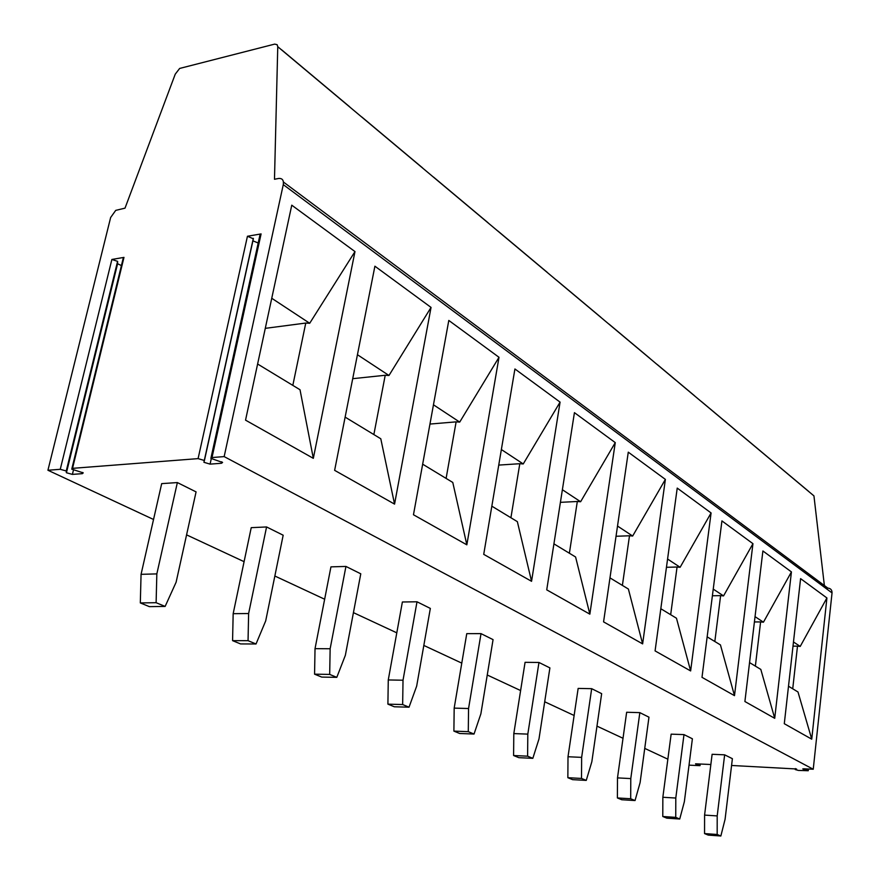 <?xml version="1.0" encoding="UTF-8"?>
<svg xmlns="http://www.w3.org/2000/svg" width="880" height="880" viewBox="0 0 880 880"><rect width="100%" height="100%" fill="white"/><g stroke="black" fill="none" stroke-linecap="round" stroke-linejoin="round"><path stroke-width="1.32" d="M283.437 182.039L827.827 588.115C830.665 588.368 832.062 589.963 832.04 592.922L813.241 769.241L804.034 768.812L802.769 768.911L804.232 769.593L804.32 768.823M813.241 769.241L224.158 456.599L283.283 184.635C283.877 180.224 282.326 178.167 278.63 178.464L274.483 179.267L277.761 46.695L277.156 44.704L274.681 44.11L179.652 68.442L175.241 74.162L125.015 208.153L115.731 210.375L110.649 217.492L47.927 470.25L60.258 469.304L66.253 470.976L66.429 472.747L72.391 474.397L82.423 473.649L83.226 472.868L71.753 469.139L72.534 468.347L198.088 458.623L204.292 460.46L203.929 462.297L210.089 464.123L221.452 463.276L222.585 462.462L210.881 458.37L212.003 457.545L224.158 456.599M667.854 759.176L644.743 748.396M623.018 738.276L596.97 726.132M574.123 715.484L544.698 701.778M520.608 690.547L487.256 675.004M461.78 663.124L423.83 645.436M396.803 632.841L353.43 612.634M324.654 599.225L274.857 576.015M244.09 561.671L186.571 534.864M153.538 519.475L47.927 470.25M689.029 765.149L700.007 765.666L695.552 763.807L710.853 764.511M796.576 768.988L731.566 765.468M796.554 769.197L795.234 769.549L798.347 770.418L808.236 770.726L804.232 769.593M232.573 640.651L240.592 643.929L256.025 643.984L265.694 620.906L283.173 535.216L266.574 526.955L251.229 527.659L233.167 613.679L248.622 613.536L248.05 640.684L232.573 640.651L233.167 613.679M140.316 602.932L149.369 606.639L165.132 606.43L176.11 582.219L196.075 491.887L177.364 482.57L161.689 483.626L141.064 574.332L156.838 573.892L156.112 602.701L140.316 602.932L141.064 574.332M417.01 601.788L402.38 601.986L388.267 679.954L387.904 704.143L394.317 706.772L409.035 707.19L402.655 704.55L403.018 680.218L417.01 601.788L430.342 608.421L416.669 686.114L409.035 707.19M345.939 566.434L330.946 566.863L315.029 648.659L314.567 674.168L321.717 677.083L336.798 677.347L329.681 674.41L330.143 648.747L345.939 566.434L360.778 573.815L345.356 655.314L336.798 677.347M704.55 833.58L708.257 835.098L720.852 836L725.076 819.313L732.391 758.681L724.647 754.831L712.118 754.292L704.583 815.1L717.2 815.914L717.178 834.482L704.55 833.58L704.583 815.1M662.783 816.508L666.809 818.158L679.734 819.016L684.354 801.724L692.395 738.782L683.991 734.602L671.143 734.151L662.849 797.269L675.796 798.039L675.741 817.366L662.783 816.508L662.849 797.269M617.386 797.951L621.764 799.744L635.041 800.547L640.101 782.617L648.967 717.178L639.837 712.635L626.648 712.261L617.496 777.887L630.784 778.591L630.685 798.754L617.386 797.951L617.496 777.887M567.853 777.7L572.638 779.658L586.256 780.395L591.833 761.772L601.656 693.649L591.679 688.677L578.149 688.413L568.007 756.745L581.647 757.372L581.504 778.437L567.853 777.7L568.007 756.745M513.59 755.524L518.848 757.669L532.829 758.329L538.989 738.947L549.901 667.898L538.967 662.464L525.074 662.321L513.81 733.59L527.813 734.118L527.604 756.173L513.59 755.524L513.81 733.59M453.893 731.115L459.69 733.491L474.034 734.041L480.876 713.845L493.064 639.628L481.019 633.633L466.763 633.644L454.179 708.114L468.556 708.521L468.281 731.665L453.893 731.115L454.179 708.114M211.002 457.809L259.93 235.114L261.096 233.915L247.445 236.258L253.363 238.799L204.358 460.79M71.918 468.468L123.134 258.511L123.981 257.389L111.881 259.457L117.579 261.349L117.59 263.747L121.418 265.573M315.029 648.659L330.143 648.747M329.681 674.41L314.567 674.168M388.267 679.954L403.018 680.218M281.622 49.808L349.646 106.799L281.622 49.808M165.132 606.43L156.112 602.701M177.364 482.57L156.838 573.892M256.025 643.984L248.05 640.684M266.574 526.955L248.622 613.536M357.434 354.717L388.971 375.485L431.046 307.417L394.559 504.108L431.046 307.417L374.902 266.2L334.631 470.338L394.559 504.108L380.787 438.768L345.125 417.12M271.744 298.265L309.705 323.268L354.981 251.592L313.324 458.337L354.981 251.581L291.764 205.183L245.542 420.145L313.324 458.337L300.014 389.741L257.609 364.012M277.761 46.695L813.945 495.891L824.373 585.541M779.372 466.851L808.632 491.37L779.372 466.851M741.95 435.501L773.586 462L741.95 435.49M701.371 401.5L735.68 430.243L701.371 401.5M657.228 364.507L694.562 395.791L657.228 364.507M609.026 324.126L649.803 358.292L609.026 324.115M556.171 279.84L600.897 317.317L556.171 279.84M497.97 231.066L547.239 272.349L497.97 231.066M433.543 177.1L488.103 222.805L433.543 177.089M361.867 117.04L422.598 167.915L361.867 117.04M514.921 368.973L483.725 554.356L531.553 581.306L560.076 402.116L514.921 368.973M448.8 320.441L413.468 514.756L466.84 544.83L499.004 357.291L448.8 320.441M800.591 578.633L784.289 723.701L811.745 739.178L826.914 597.96L800.591 578.633M762.894 550.968L744.898 701.514L774.719 718.311L791.428 571.912L762.894 550.968M721.93 520.905L701.998 677.336L734.492 695.651L752.95 543.675L721.93 520.905M677.226 488.092L655.083 650.903L690.635 670.934L711.084 512.952L677.226 488.092M628.276 452.166L603.57 621.874L642.631 643.885L665.379 479.402L628.276 452.166M574.431 412.654L546.733 589.853L589.853 614.152L615.263 442.618L574.431 412.654M698.445 765.006L698.588 763.95M695.981 764.566L696.08 763.829M795.333 769.516L795.432 768.581M806.784 770.044L806.894 768.944M252.791 240.79L258.192 242.99M811.745 739.178L797.995 691.988L788.502 686.224M755.04 616.649L763.444 622.193L791.428 571.912L774.719 718.311L760.815 669.416L749.551 662.585M265.276 328.35L305.767 323.059L292.82 385.374M309.705 323.268L305.767 323.059M352.704 378.686L385.22 375.265L373.857 434.566M388.971 375.485L385.22 375.265M562.386 489.731L580.613 501.743L615.263 442.618L589.853 614.141L575.586 556.996L553.927 543.851M560.417 502.337L577.313 501.49L569.382 553.234M580.613 501.743L577.313 501.49M609.972 577.874L628.386 589.039L642.62 643.885L665.379 479.402L632.665 536.03L629.497 535.777L622.391 585.398M474.034 734.041L468.281 731.665M481.019 633.633L468.556 708.521M501.369 449.537L523.248 463.947L560.076 402.116L531.553 581.295L517.352 521.653L491.832 506.165M532.829 758.329L527.604 756.173M538.967 662.464L527.813 734.118M666.457 567.292L677.061 567.028L670.67 614.702M667.579 559.031L680.119 567.292L677.061 567.028M712.393 595.76L720.61 595.639L714.824 641.509M713.24 589.105L723.547 595.903L720.61 595.639M660.825 608.729L676.467 618.222L690.635 670.934L711.084 512.952L680.119 567.292M723.547 595.903L752.95 543.675L734.492 695.64L720.445 644.919L707.157 636.856M586.256 780.395L581.504 778.437M591.679 688.677L581.647 757.372M635.041 800.547L630.685 798.754M639.837 712.635L630.784 778.591M754.413 621.951L760.606 621.929L755.37 666.116M763.444 622.193L760.606 621.929M793.001 646.14L797.489 646.162L792.726 688.787M793.474 641.971L800.228 646.415L797.489 646.162M811.734 739.167L826.914 597.96L800.228 646.415M679.734 819.016L675.741 817.366M683.991 734.602L675.796 798.039M720.852 836L717.178 834.482M724.647 754.831L717.2 815.914M66.429 471.317L117.722 261.8M66.264 472.395L117.447 263.285M616.033 536.272L629.497 535.777M617.518 526.053L632.665 536.03M433.455 404.8L459.712 422.092L499.004 357.291L466.84 544.83L452.782 482.46L422.664 464.178M459.712 422.092L456.126 421.861L446.105 478.412M523.248 463.947L519.805 463.705L510.917 517.748M429.957 424.061L456.126 421.861M498.751 465.091L519.805 463.705M402.655 704.55L387.904 704.143M198.088 458.623L247.445 236.258M212.003 457.545L261.096 233.915M60.258 469.304L111.881 259.457M72.534 468.347L123.981 257.389M832.04 592.922L283.283 184.635M221.452 463.276L221.771 461.791M210.089 464.123L211.266 458.766M72.391 474.397L73.447 470.074M82.423 473.649L82.709 472.472M700.216 764.027L700.029 765.523M795.344 768.57L795.234 769.549M808.423 769.01L808.258 770.506M253.33 238.348L204.292 460.46M204.16 461.274L203.929 462.297M117.59 263.747L66.429 472.747M117.579 261.349L66.253 470.976"/></g></svg>

